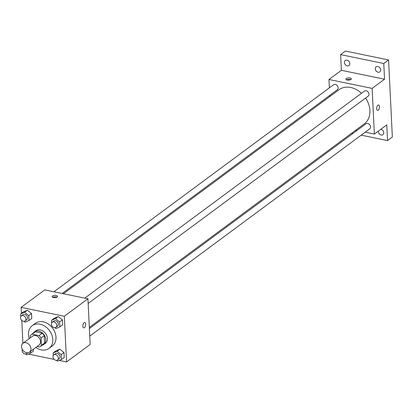 <?xml version="1.0" encoding="UTF-8"?>
<svg xmlns="http://www.w3.org/2000/svg" width="413" height="413" viewBox="0 0 413 413"><rect width="100%" height="100%" fill="white"/><g stroke="black" fill="none" stroke-linecap="round" stroke-linejoin="round"><path stroke-width="0.62" d="M25.993 342.702A5.498 4.249 53.5 0 1 30.577 346.868A5.498 4.249 53.5 0 1 29.509 352.113A5.498 4.249 53.5 0 1 22.823 350.224A5.498 4.249 53.5 0 1 22.968 343.28A5.498 4.249 53.5 0 1 25.993 342.702M22.968 343.28L32.575 336.167A5.498 4.249 53.5 0 1 35.601 335.588A5.498 4.249 53.5 0 1 40.185 339.754A5.498 4.249 53.5 0 1 39.116 345.005L29.509 352.113M42.229 333.219A7.46 5.767 53.5 0 1 44.263 335.666L44.619 342.986L41.419 345.361L41.063 338.035A7.46 5.767 53.5 0 0 39.028 335.588L42.229 333.219L35.306 331.794A7.46 5.767 53.5 0 0 34.609 332.217L31.403 334.587A7.46 5.767 53.5 0 0 30.268 335.815L30.366 337.803M37.098 346.497L39.586 347.008A7.46 5.767 53.5 0 0 40.283 346.584A7.46 5.767 53.5 0 0 41.419 345.361M39.028 335.588L32.106 334.163A7.46 5.767 53.5 0 0 31.403 334.587M44.263 335.666L41.063 338.035M35.306 331.794L32.106 334.163M44.619 342.986A7.46 5.767 53.5 0 1 43.489 344.215L40.283 346.584M41.971 345.335A7.852 6.071 -126.5 0 0 43.716 344.525A7.852 6.071 -126.5 0 0 45.791 339.605A7.852 6.071 -126.5 0 0 41.537 332.305A7.852 6.071 -126.5 0 0 34.377 331.907A7.852 6.071 -126.5 0 0 33.092 333.343M34.377 331.907L35.977 330.72A7.852 6.071 53.5 0 1 40.298 329.894A7.852 6.071 53.5 0 1 47.392 338.417A7.852 6.071 53.5 0 1 45.322 343.342L43.716 344.525M29.287 338.603A14.13 10.924 53.5 0 1 32.24 325.671A14.13 10.924 53.5 0 1 40.02 324.184A14.13 10.924 53.5 0 1 51.811 334.897A14.13 10.924 53.5 0 1 49.054 348.386A14.13 10.924 53.5 0 1 35.828 347.436M32.24 325.671L35.441 323.302A14.13 10.924 53.5 0 1 43.22 321.815A14.13 10.924 53.5 0 1 55.012 332.527A14.13 10.924 53.5 0 1 52.26 346.017L49.054 348.386M56.447 360.332L57.521 361.184L61.449 359.547L64.247 357.472L64.005 352.526L59.839 349.222L55.915 350.859L53.112 352.934L53.241 355.572M33.386 351.112L33.298 349.31L33.386 351.112L30.583 353.187L30.495 351.386M28.425 354.086L54.191 359.398M59.291 360.446L66.55 361.943L64.314 316.27L21.151 307.375L21.44 313.338M21.791 320.436L22.906 343.327M54.846 327.674L55.925 328.531L59.849 326.889L62.652 324.814L62.409 319.874L58.243 316.565L54.315 318.206L51.517 320.281L51.646 322.92M23.985 321.319L25.059 322.171L28.987 320.534L31.786 318.459L31.548 313.513L27.377 310.209L23.453 311.846L20.65 313.921L20.779 316.559M66.55 361.943L90.168 344.457L87.933 298.785L64.314 316.27M84.123 322.682A2.746 1.322 -78.4 0 1 84.799 322.486A2.746 1.322 -78.4 0 1 85.537 325.444A2.746 1.322 -78.4 0 1 83.694 327.87A2.746 1.322 -78.4 0 1 82.858 325.573A2.746 1.322 -78.4 0 1 84.123 322.682M87.933 298.785L44.769 289.895L21.151 307.375M56.204 295.471A2.746 1.141 177.2 0 1 57.546 296.374A2.746 1.141 177.2 0 1 54.857 297.644A2.746 1.141 177.2 0 1 52.059 296.642A2.746 1.141 177.2 0 1 53.422 295.579A2.746 1.141 177.2 0 1 56.204 295.471M52.709 297.329A2.746 1.141 177.2 0 1 56.271 296.906A2.746 1.141 177.2 0 1 56.963 297.123M84.799 322.486A2.746 1.322 -78.4 0 1 85.537 325.444A2.746 1.322 -78.4 0 1 83.689 327.87M63.442 293.741L339.037 89.719A21.228 16.412 53.5 0 1 350.725 87.484A21.228 16.412 53.5 0 1 361.514 93.271M365.598 98.062A21.228 16.412 53.5 0 1 364.302 123.843L89.332 327.401M62.172 293.478L337.307 89.802A3.139 2.426 -126.5 0 0 337.39 85.832A3.139 2.426 -126.5 0 0 333.57 84.753L53.917 291.779M89.389 328.562L366.032 123.766A3.139 2.426 53.5 0 1 367.761 123.435A3.139 2.426 53.5 0 1 370.378 125.815A3.139 2.426 53.5 0 1 369.769 128.815L89.76 336.105M84.779 298.134L364.436 91.108A3.139 2.426 53.5 0 1 366.166 90.777A3.139 2.426 53.5 0 1 368.783 93.157A3.139 2.426 53.5 0 1 368.174 96.157L88.16 303.447M365.221 132.181L374.369 134.065L372.134 88.392L328.97 79.502L329.378 87.855M329.75 95.398L329.806 96.554M355.691 130.219L356.961 130.477M372.134 88.392L384.544 79.208L383.775 63.509L388.581 59.952L392.35 137.023L387.549 140.58L386.78 124.876L374.369 134.065M377.936 105.176A2.746 1.322 -78.4 0 1 378.613 104.979A2.746 1.322 -78.4 0 1 379.351 107.938A2.746 1.322 -78.4 0 1 377.503 110.364A2.746 1.322 -78.4 0 1 376.666 108.072A2.746 1.322 -78.4 0 1 377.936 105.176M388.581 59.952L345.413 51.057L340.611 54.614L341.381 70.313L328.97 79.502M384.544 79.208L341.381 70.313M350.012 77.964A2.746 1.141 177.2 0 1 351.355 78.868A2.746 1.141 177.2 0 1 348.665 80.137A2.746 1.141 177.2 0 1 345.867 79.136A2.746 1.141 177.2 0 1 347.23 78.072A2.746 1.141 177.2 0 1 350.012 77.964M346.522 79.823A2.746 1.141 177.2 0 1 350.085 79.404A2.746 1.141 177.2 0 1 350.771 79.616M378.607 104.979A2.746 1.322 -78.4 0 1 379.346 107.938A2.746 1.322 -78.4 0 1 377.497 110.364M380.807 129.3A3.139 2.426 53.5 0 1 383.507 131.644A3.139 2.426 53.5 0 1 382.913 134.7A3.139 2.426 53.5 0 1 380.048 134.54A3.139 2.426 53.5 0 1 378.349 131.618A3.139 2.426 53.5 0 1 378.37 131.102M351.68 133.187L352.95 133.451M361.205 135.154L387.549 140.58M375.278 68.821A3.139 2.426 53.5 0 1 376.109 66.854A3.139 2.426 53.5 0 1 379.924 67.933A3.139 2.426 53.5 0 1 379.841 71.898A3.139 2.426 53.5 0 1 376.981 71.738A3.139 2.426 53.5 0 1 375.278 68.821M344.411 62.461A3.139 2.426 53.5 0 1 345.242 60.494A3.139 2.426 53.5 0 1 349.062 61.573A3.139 2.426 53.5 0 1 348.98 65.543A3.139 2.426 53.5 0 1 346.115 65.383A3.139 2.426 53.5 0 1 344.411 62.461M383.775 63.509L340.611 54.614M28.987 320.534L28.745 315.589L24.573 312.285L20.65 313.921M21.347 315.888L22.947 314.701A3.139 2.426 53.5 0 1 24.677 314.37A3.139 2.426 53.5 0 1 27.299 316.756A3.139 2.426 53.5 0 1 26.685 319.75L25.085 320.937A3.139 2.426 53.5 0 1 21.264 319.858A3.139 2.426 53.5 0 1 21.347 315.888A3.139 2.426 53.5 0 1 23.076 315.558A3.139 2.426 53.5 0 1 25.699 317.938A3.139 2.426 53.5 0 1 25.085 320.937M31.786 318.459L31.548 313.513L28.745 315.589M31.548 313.513L27.377 310.209L24.573 312.285M27.377 310.209L23.453 311.846M25.58 353.972L26.659 354.829L30.583 353.187M27.315 352.785A3.139 2.426 53.5 0 1 26.68 353.59A3.139 2.426 53.5 0 1 23.314 353.027A3.139 2.426 53.5 0 1 22.292 349.393M59.849 326.889L59.606 321.949L55.44 318.64L51.517 320.281M52.214 322.248L53.814 321.061A3.139 2.426 53.5 0 1 55.543 320.731A3.139 2.426 53.5 0 1 58.161 323.111A3.139 2.426 53.5 0 1 57.552 326.11L55.951 327.292A3.139 2.426 53.5 0 1 52.131 326.213A3.139 2.426 53.5 0 1 52.214 322.248A3.139 2.426 53.5 0 1 53.943 321.918A3.139 2.426 53.5 0 1 56.56 324.298A3.139 2.426 53.5 0 1 55.951 327.292M62.652 324.814L62.409 319.874L59.606 321.949M62.409 319.874L58.243 316.565L55.44 318.64M58.243 316.565L54.315 318.206M61.449 359.547L61.207 354.602L57.035 351.298L53.112 352.934M53.809 354.901L55.409 353.714A3.139 2.426 53.5 0 1 57.139 353.383A3.139 2.426 53.5 0 1 59.761 355.769A3.139 2.426 53.5 0 1 59.147 358.763L57.546 359.95A3.139 2.426 53.5 0 1 53.726 358.871A3.139 2.426 53.5 0 1 53.809 354.901A3.139 2.426 53.5 0 1 55.538 354.571A3.139 2.426 53.5 0 1 58.156 356.951A3.139 2.426 53.5 0 1 57.546 359.95M64.247 357.472L64.005 352.526L61.207 354.602M64.005 352.526L59.839 349.222L57.035 351.298M59.839 349.222L55.915 350.859M27.8 352.764L26.68 353.59"/></g></svg>
